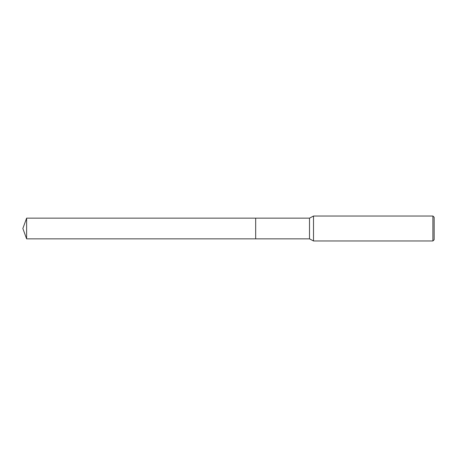 <?xml version="1.0" encoding="UTF-8"?>
<svg xmlns="http://www.w3.org/2000/svg" width="457" height="457" viewBox="0 0 457 457"><rect width="100%" height="100%" fill="white"/><g stroke="black" fill="none" stroke-linecap="round" stroke-linejoin="round"><path stroke-width="0.69" d="M255.674 238.845L255.674 218.155L309.515 218.155L313.502 216.035L432.905 216.035L434.15 217.281L434.15 239.719L432.905 240.965L313.502 240.965L309.515 238.845L255.674 238.845L255.669 218.155L255.669 238.845L26.615 238.845L26.615 218.155L255.669 218.155M309.515 238.845L309.515 218.155M313.502 240.965L313.502 216.035M432.905 240.965L432.905 216.035M26.615 218.155L22.85 228.5L26.615 238.845"/></g></svg>
